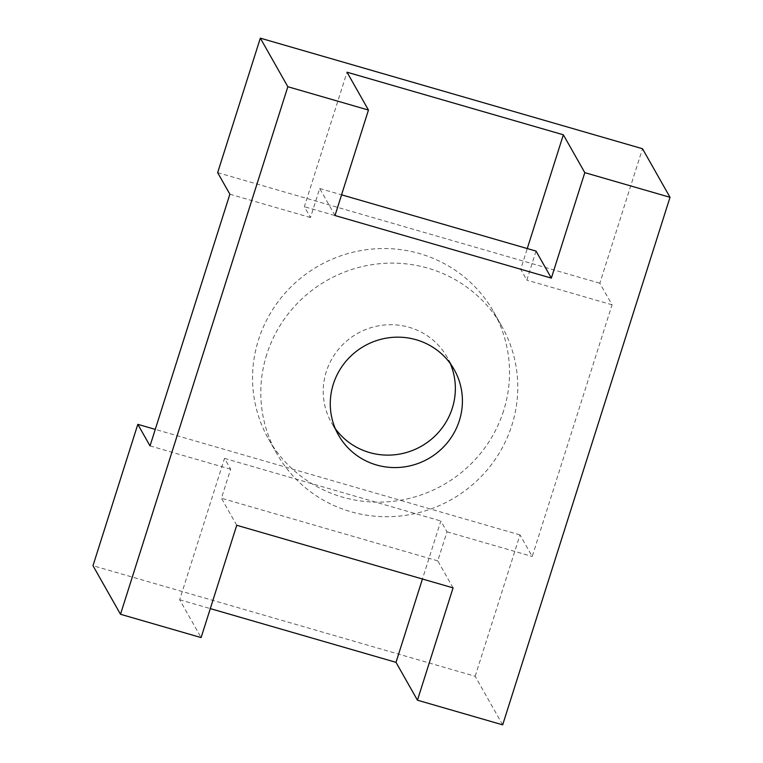 <?xml version="1.0" encoding="UTF-8"?>
<svg xmlns="http://www.w3.org/2000/svg" width="763" height="763" viewBox="0 0 763 763"><rect width="100%" height="100%" fill="white"/><g stroke="black" fill="none" stroke-linecap="round" stroke-linejoin="round"><path stroke-width="0.57" stroke-dasharray="3.81 2.86" d="M450.304 363.579A66.476 64.798 150.5 0 0 447.137 357.151A66.476 64.798 150.5 0 0 382.721 325.191A66.476 64.798 150.5 0 0 326.278 371.686A66.476 64.798 150.5 0 0 331.457 422.683A66.476 64.798 150.5 0 0 335.339 428.701M503.59 410.799A129.271 126.009 -29.5 0 1 393.813 501.224A129.271 126.009 -29.5 0 1 268.557 439.059A129.271 126.009 -29.5 0 1 258.495 339.888A129.271 126.009 -29.5 0 1 368.262 249.472A129.271 126.009 -29.5 0 1 493.518 311.628A129.271 126.009 -29.5 0 1 503.59 410.799M266.745 354.461A129.271 126.009 150.5 0 0 276.816 453.632A129.271 126.009 150.5 0 0 402.072 515.798A129.271 126.009 150.5 0 0 511.839 425.373A129.271 126.009 150.5 0 0 501.777 326.202A129.271 126.009 150.5 0 0 376.521 264.046A129.271 126.009 150.5 0 0 266.745 354.461M236.74 525.278L221.432 498.258L230.645 469.226L224.503 458.391L179.667 599.737L201.108 637.591M179.667 599.737L210.302 608.607M502.674 724.85L475.158 676.276L92.981 565.698M335.005 215.519L319.697 188.499L310.484 217.541L304.342 206.697L347.012 72.199M319.697 188.499L341.566 194.823M536.036 251.094L526.823 280.135L520.69 269.301L527.262 248.557M475.158 676.276L519.994 534.92L532.212 556.475L612.05 304.79L599.832 283.235L642.503 148.728M453.079 587.872L437.771 560.862L446.984 531.821L440.842 520.986L422.435 579.012M437.771 560.862L221.432 498.258M224.503 458.391L440.842 520.986M150.025 445.897L230.645 469.226M446.984 531.821L532.212 556.475M519.994 534.92L155.261 429.388M310.484 217.541L229.873 194.212M612.05 304.79L526.823 280.135M520.69 269.301L304.342 206.697M217.655 172.657L599.832 283.235M338.505 435.129L331.457 422.683M276.816 453.632L268.557 439.059M454.185 369.597L447.137 357.151M501.777 326.202L493.518 311.628"/><path stroke-width="1.14" d="M335.339 428.701A66.476 64.798 150.5 0 0 399.488 454.109A66.476 64.798 150.5 0 0 452.306 408.148A66.476 64.798 150.5 0 0 450.304 363.579M459.364 420.594A66.476 64.798 -29.5 0 1 402.912 467.09A66.476 64.798 -29.5 0 1 338.505 435.129A66.476 64.798 -29.5 0 1 333.326 384.132A66.476 64.798 -29.5 0 1 389.779 337.637A66.476 64.798 -29.5 0 1 454.185 369.597A66.476 64.798 -29.5 0 1 459.364 420.594M120.497 614.272L201.108 637.591L236.74 525.278L453.079 587.872L417.447 700.196L502.674 724.85L670.019 197.302L584.801 172.648L551.344 278.114L335.005 215.519L368.453 110.053L287.842 86.724L120.497 614.272L92.981 565.698L137.817 424.342L150.025 445.897L229.873 194.212L217.655 172.657L260.326 38.15L642.503 148.728L670.019 197.302M210.302 608.607L396.007 662.341L417.447 700.196M287.842 86.724L260.326 38.15M584.801 172.648L563.352 134.793L347.012 72.199L368.453 110.053M341.566 194.823L536.036 251.094L551.344 278.114M527.262 248.557L563.352 134.793M422.435 579.012L396.007 662.341M155.261 429.388L137.817 424.342"/></g></svg>
